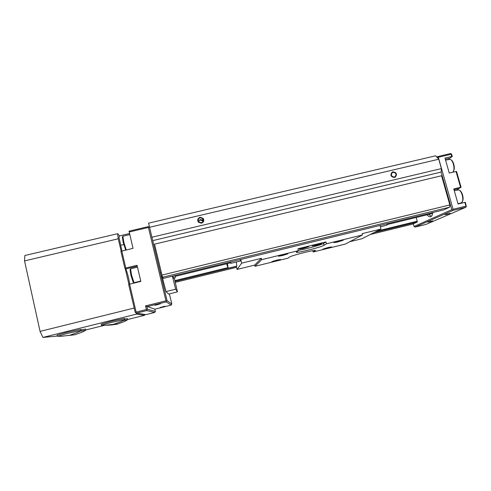<?xml version="1.0" encoding="UTF-8"?>
<svg xmlns="http://www.w3.org/2000/svg" width="491" height="491" viewBox="0 0 491 491"><rect width="100%" height="100%" fill="white"/><g stroke="black" fill="none" stroke-linecap="round" stroke-linejoin="round"><path stroke-width="0.74" d="M162.674 277.397L162.085 277.538L161.484 276.789L160.299 272.499L148.57 223.16L435.646 155.8L438.751 159.219L441.415 168.591L441.114 172.083L449.639 202.126L449.486 203.685M449.615 207.165L449.836 204.925L441.562 175.753L154.548 244.156L161.956 275.083L162.546 277.231L163.417 278.354L443.711 209.878L449.615 207.165L162.546 277.231M162.337 276.58L161.484 276.789M417.264 221.355L416.184 217.464M412.802 224.049L417.387 221.963L417.178 221.22L376.996 231.071M227.799 267.644L174.876 280.619M161.275 272.26L160.299 272.499M136.136 312.104L135.792 312.749L135.209 312.374L128.667 284.449L140.837 281.392L137.038 265.318L125.8 268.031L124.892 268.362L125.696 268.958C126.512 269.283 129.563 281.134 129.606 284.129L136.136 312.104L146.404 309.551L145.539 305.899L154.837 309.177L155.365 311.404L147.509 309.318L146.883 306.685L166.253 301.873L171.175 305.107L171.825 304.046L167.026 300.615L152.676 240.639L441.114 172.083L451.781 209.675L414.06 226.474L413.324 223.822M449.639 202.126L449.081 202.261M151.75 237.27L441.415 168.591M149.368 227.333L438.751 159.219M201.359 222.687C203.299 221.846 203.759 220.502 202.758 218.661L200.144 217.771C198.125 218.691 197.707 220.091 198.892 221.963L201.359 222.687M394.359 177.024L394.985 176.772C396.802 174.305 396.157 172.807 393.046 172.292L392.364 172.574C390.615 175.054 391.278 176.533 394.359 177.024M202.998 221.459L202.654 220.889L200.101 220.017L198.444 221.318M417.387 221.963L374.001 232.599M236.294 266.38L175.06 281.398M174.673 275.598L174.937 276.433L230.512 262.851M432.774 212.548L431.313 213.763M203.292 220.594L202.697 219.894M200.027 217.28L203.17 218.366C204.36 220.576 203.796 222.178 201.482 223.178L198.536 222.325C197.094 220.078 197.585 218.397 200.027 217.28M203.078 221.306C202.501 220.029 201.506 219.495 200.107 219.704L198.376 221.165M392.917 171.819C396.648 172.445 397.422 174.237 395.23 177.202L394.488 177.496C390.799 176.913 390.001 175.14 392.088 172.163L392.917 171.819M392.487 176.705L391.388 175.275M380.003 225.437L380.985 229.027L362.094 238.694L349.764 241.725M380.985 229.027L362.082 233.661L362.438 234.968L345.412 244.052L313.123 251.993L315.363 250.576C317.045 249.084 291.059 255.584 289.512 257.051L287.916 258.192L254.989 266.294L254.688 265.097L261.347 258.334L241.664 263.158L237.061 269.43L236.263 266.245M241.664 263.158L240.737 259.463M236.797 266.11L236.331 262.004M240.265 261.046L240.332 259.561M254.688 265.097L237.061 269.43M313.123 251.993L312.779 250.668M254.989 266.294L261.691 259.671L298.411 250.668L297.92 248.771L326.006 241.897L323.563 243.432C321.636 244.819 304.635 249.465 298.332 250.349M303.242 248.477L308.71 246.734L304.813 247.372L299.338 249.109L303.242 248.477M316.087 245.328L321.648 243.561L317.843 244.18L312.276 245.948L316.087 245.328M261.691 259.671L261.347 258.334M362.438 234.968L326.503 243.781L326.006 241.897M298.411 250.668L296.349 252.178C294.735 253.798 321.323 247.182 324.054 245.279L323.563 243.432M326.503 243.781L324.054 245.279M282.601 255.461L287.075 254.05L279.183 256.026L282.601 255.461M337.716 241.934L342.522 240.424L339.453 240.934L334.647 242.45L337.716 241.934M275.721 260.924L279.79 259.665L276.617 260.212L272.542 261.476L275.721 260.924M326.454 248.446L330.793 247.096L323.575 248.949L326.454 248.446M226.633 263.796L228.162 268.227L227.437 263.599M230.205 262.034L230.874 263.342L230.807 261.887M386.534 225.277L387.657 223.571M283.767 254.534L287.83 253.859L282.503 255.541L278.434 256.216L283.767 254.534M339.625 240.835L343.27 240.228L337.556 242.032L333.898 242.64L339.625 240.835M276.703 260.144L280.478 259.487L275.635 260.991L271.854 261.648L276.703 260.144M328.062 247.519L331.486 246.924L326.319 248.526L322.888 249.121L328.062 247.519M432.823 212.535C432.522 214.806 431.841 216.193 430.779 216.678C429.643 217.102 428.404 216.482 427.047 214.806M431.301 216.353L428.723 214.395M465.941 206.14L464.86 202.366L465.376 202.323L466.327 206.582L465.941 206.14L453.083 209.283L438.31 157.255L437.542 157.022L437.193 157.507M438.31 157.255L451.106 154.254L451.745 156.482L444.987 158.071L449.24 173.01L456.532 171.408L461.074 187.298L458.349 188.704L457.311 189.925M460.49 203.096L460.84 203.342M448.756 159.354L449.646 158.231L445.325 159.25M451.106 154.254L451.235 153.806L451.634 154.291L452.272 156.519L449.646 158.231M464.86 202.366L458.072 204.017L453.782 188.949L460.558 187.316L456.004 171.396M452.966 210.4L415.073 227.088L426.078 224.381L465.806 207.257L452.966 210.4L451.781 209.675M453.083 209.283L452.567 209.952M465.806 207.257L466.327 206.582M448.295 213.659L445.036 214.684L448.295 213.659M430.865 221.251L427.9 222.171L430.865 221.251M415.073 227.088L414.06 226.474M451.235 153.806L450.462 153.573L437.69 156.574L436.867 157.145M437.69 156.574L437.542 157.022M452.272 156.519L451.745 156.482M461.074 187.298L460.558 187.316M445.564 160.109L450.296 159.317C451.579 159.992 452.61 161.613 453.396 164.19C454.193 167.271 454.169 169.702 453.328 171.482L452.77 172.169M451.119 159.894C452.217 160.563 453.101 162.005 453.77 164.203C454.482 166.977 454.463 169.162 453.702 170.764L453.408 171.328M454.267 190.655L458.882 189.87C460.257 190.582 461.374 192.306 462.215 195.044C462.988 197.99 462.976 200.31 462.197 201.997L460.902 202.998M459.729 190.447C460.914 191.159 461.865 192.687 462.577 195.025C463.271 197.67 463.265 199.757 462.559 201.279L462.277 201.832M446.325 214.518L450.235 213.284L446.325 214.518M429.159 221.993L432.712 220.889L429.159 221.993M129.532 233.526L119.718 235.84L118.951 237.043L121.94 250.962M124.892 268.362L120.909 251.349L133.024 248.323L129.047 231.157L148.257 226.633L149.362 227.29M174.63 275.611L175.269 277.808L175.041 276.408M172.967 276.016L173.648 278.201M172.378 276.163L175.68 289.205L177.454 291.869L174.274 278.053M162.337 277.476L166.007 291.593L168.548 294.066L177.454 291.869M171.825 304.046L169.383 293.863M166.007 291.593L175.68 289.205M148.841 226.934L148.417 227.474L165.958 300.83L166.615 301.228L167.026 300.615M125.8 268.031L121.805 250.993M148.417 227.474L129.17 232.004M145.539 305.899L165.958 300.83M146.404 309.551L147.073 309.938L146.723 310.582L136.473 313.135L135.792 312.749M136.473 313.135L146.066 314.627L154.708 312.472L146.723 310.582M147.509 309.318L147.073 309.938M155.365 311.404L154.708 312.472M171.175 305.107L154.837 309.177M157.703 304.426L160.354 303.886L157.703 304.426M162.76 306.722L165.068 306.243L162.76 306.722M166.253 301.873L166.615 301.228M125.506 249.508L123.198 242.499L122.351 237.055M133.159 282.172L130.944 275.457L130.041 269.669M126.205 249.95L123.824 242.241L122.867 236.22L129.777 234.569M134.031 282.699L131.582 275.23L130.563 268.829L137.468 267.141M158.047 304.58L154.855 305.224L158.047 304.58M163.024 306.844L160.262 307.415L163.024 306.844M57.324 336.059L42.926 337.427L40.066 331.388L24.55 260.911L24.875 255.51L117.613 233.698L118.251 238.792L121.167 251.245M136.075 312.908L136.473 314.123L42.926 337.427M40.066 331.388L134.196 308.047M128.93 284.357L125.242 268.62M117.613 233.698L119.644 235.95M127.599 319.531L144.679 315.271L144.544 314.393M144.679 315.271L136.473 314.123M24.55 260.911L118.251 238.792M85.784 329.97L104.442 325.312M80.978 329.86L85.581 329.062L85.821 330.118M127.623 319.659L127.384 318.61L124.573 319.027M81.107 330.425L80.862 329.332L66.69 332.352L57.109 335.101M101.275 324.121L111.353 321.224L124.432 318.444L124.683 319.531M85.845 330.148L80.002 331.253M115.925 323.471L116.993 324.238C122.824 322.035 124.389 321.838 127.66 319.69L123.456 320.433M57.392 336.188C61.854 336.544 63.462 335.961 69.734 335.267C75.958 332.935 77.639 332.726 81.144 330.461L66.948 333.53L57.637 336.255M101.563 325.189L111.623 322.391L124.72 319.567C121.314 321.801 119.663 322.01 113.599 324.305C107.498 324.974 105.927 325.551 101.563 325.195L101.809 325.257M449.836 204.925L161.956 275.083M412.882 224.031L370.367 234.465L412.876 224.031M236.527 267.313L175.281 282.343L236.527 267.313M315.161 250.741L315.075 250.416M458.349 188.704L454.009 189.747M125.696 268.958L137.241 266.171M120.866 245.205L123.701 244.536M202.654 220.889L202.758 218.661M391.99 172.869L392.364 172.574M431.736 213.659L387.405 224.497M236.858 266.097L228.162 268.227M240.345 261.022L230.874 263.342M386.822 225.203L380.372 226.781M461.288 202.906L457.986 203.71M173.624 278.213L175.269 277.808M125.315 249.391L126.175 249.907M122.333 237.073L122.867 236.22M132.963 282.061L133.822 282.57M130.029 269.688L130.563 268.829M140.757 281.061L133.957 282.718M85.851 330.148C82.494 332.321 80.911 332.524 74.927 334.758L65.763 335.77M105.921 325.202C110.009 325.288 111.267 324.932 116.993 324.238M57.097 335.046L57.355 336.206M101.527 325.214L101.256 324.06"/></g></svg>

